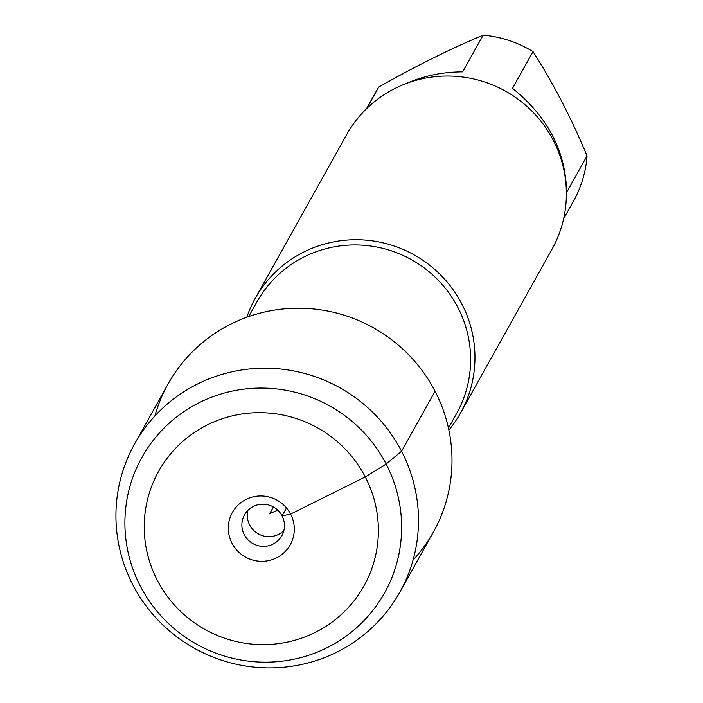<?xml version="1.0" encoding="UTF-8"?>
<svg xmlns="http://www.w3.org/2000/svg" width="703" height="703" viewBox="0 0 703 703"><rect width="100%" height="100%" fill="white"/><g stroke="black" fill="none" stroke-linecap="round" stroke-linejoin="round"><path stroke-width="1.05" d="M246.841 317.229A117.586 115.459 29.2 0 1 255.215 298.371A117.586 115.459 29.2 0 1 359.286 239.776A117.586 115.459 29.2 0 1 461.862 304.004A117.586 115.459 29.2 0 1 460.535 413.03A117.586 115.459 29.2 0 1 448.883 430.06M413.048 560.142A151.927 149.185 -150.8 0 0 435.078 391.263A151.927 149.185 -150.8 0 0 284.987 308.802A151.927 149.185 -150.8 0 0 154.88 415.974M460.535 413.03L551.96 249.328A117.586 115.459 -150.8 0 0 553.287 140.301A117.586 115.459 -150.8 0 0 450.711 76.073A117.586 115.459 -150.8 0 0 346.641 134.668L255.215 298.371M406.264 83.499C423.821 75.81 442.618 71.926 462.653 71.855L483.154 35.15A112.884 110.846 29.2 0 1 533.015 51.618C553.041 82.813 571.056 117.568 587.067 155.881A112.884 110.846 29.2 0 1 573.516 201.084L563.613 218.809M366.509 108.737L376.404 91.012A112.884 110.846 29.2 0 1 378.715 87.067C415.508 66.196 450.315 48.894 483.154 35.15M378.715 87.067L366.746 108.508M533.015 51.618L512.522 88.323C548.006 117.023 566.02 151.778 566.565 192.587L587.067 155.881M399.858 592.137L433.364 532.136A151.927 149.185 -150.8 0 0 373.46 327.809A151.927 149.185 -150.8 0 0 168.07 383.979L134.563 443.988A151.927 149.185 -150.8 0 0 132.849 584.861A151.927 149.185 -150.8 0 0 265.391 667.85A151.927 149.185 -150.8 0 0 399.858 592.137A151.927 149.185 -150.8 0 0 339.953 387.81A151.927 149.185 -150.8 0 0 134.563 443.988M140.372 586.214A138.966 136.452 29.2 0 1 269.636 388.328A138.966 136.452 29.2 0 1 379.787 600.819A138.966 136.452 29.2 0 1 140.372 586.214M283.88 530.493A21.38 20.993 29.2 0 1 247.878 510.387M282.079 515.888A21.38 20.993 29.2 0 1 252.939 543.621A21.38 20.993 29.2 0 1 263.432 504.209A21.38 20.993 29.2 0 1 282.079 515.888M231.99 543.217A33.138 32.54 -150.8 0 0 276.464 557.91A33.138 32.54 -150.8 0 0 290.603 514.078A33.138 32.54 -150.8 0 0 246.129 499.394A33.138 32.54 -150.8 0 0 231.99 543.217M157.314 580.344A117.586 115.459 -150.8 0 0 359.892 592.708A117.586 115.459 -150.8 0 0 266.683 412.898A117.586 115.459 -150.8 0 0 157.314 580.344M273.405 506.96L269.724 513.55L277.808 510.202M286.508 507.961L282.079 515.888L290.603 514.078L365.279 476.95L386.158 464.024L401.571 451.264L435.078 391.263M448.461 428.092L456.599 413.522A114.378 112.313 -150.8 0 0 457.881 307.466A114.378 112.313 -150.8 0 0 358.108 244.987A114.378 112.313 -150.8 0 0 256.876 301.982L248.739 316.561"/></g></svg>
